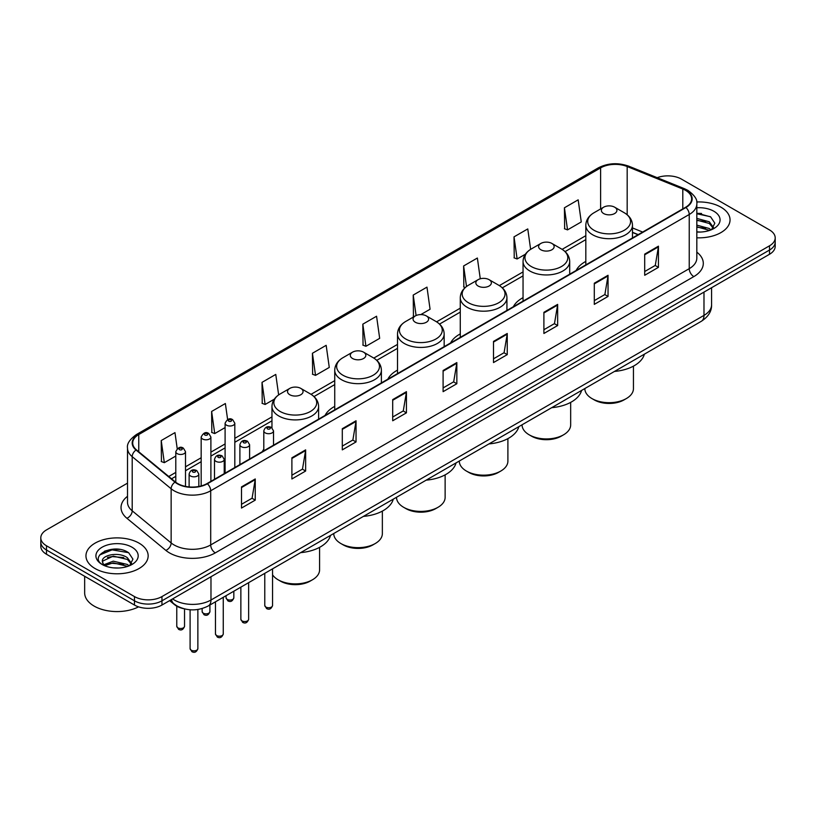 <?xml version="1.0" encoding="UTF-8"?>
<svg xmlns="http://www.w3.org/2000/svg" width="816" height="816" viewBox="0 0 816 816"><rect width="100%" height="100%" fill="white"/><g stroke="black" fill="none" stroke-linecap="round" stroke-linejoin="round"><path stroke-width="1.22" d="M263.803 449.249A34.343 19.829 0 0 0 262.293 451.666M334.733 406.378A34.343 19.829 0 0 0 325.064 415.426M397.504 370.138A34.343 19.829 0 0 0 387.835 379.185M460.275 333.897A34.343 19.829 0 0 0 450.605 342.944M523.046 297.656A34.343 19.829 0 0 0 513.376 306.704M585.817 261.416A34.343 19.829 0 0 0 576.147 270.463M638.051 234.733L632.471 232.478M183.722 608.705A19.441 11.22 180 0 1 174.451 604.595L169.616 600.617M119.646 549.413A25.918 14.963 0 0 0 104.479 551.218M701.536 213.466A25.918 14.963 0 0 0 696.823 213.435M127.51 483.143L46.492 529.91A19.441 11.22 0 0 0 40.8 537.846L40.8 546.312A19.441 11.22 0 0 0 46.492 554.248L134.467 605.044A19.441 11.22 0 0 0 161.956 605.044L769.508 254.276A19.441 11.22 0 0 0 775.2 246.34L775.2 242.107A19.441 11.22 0 0 1 769.508 250.043A19.441 11.22 0 0 0 775.2 242.107L775.2 237.874A19.441 11.22 0 0 0 769.508 229.939L681.533 179.153A19.441 11.22 0 0 0 657.196 177.674M40.8 537.846A19.441 11.22 0 0 0 46.492 545.782L134.467 596.578A19.441 11.22 0 0 0 161.956 596.578L161.956 600.811L769.508 250.043L161.956 600.811A19.441 11.22 0 0 1 134.467 600.811A19.441 11.22 0 0 0 161.956 600.811L161.956 605.044M46.492 545.782L46.492 550.015L134.467 600.811L46.492 550.015A19.441 11.22 0 0 1 40.8 542.079A19.441 11.22 0 0 0 46.492 550.015L46.492 554.248M720.936 207.193A31.1 17.952 0 0 0 696.68 201.98A31.1 17.952 0 0 1 720.936 207.193A31.1 17.952 0 0 1 730.045 219.881A31.1 17.952 0 0 0 720.936 207.193M139.046 543.14A31.1 17.952 0 0 0 105.152 539.254A31.1 17.952 0 0 0 85.955 555.839A31.1 17.952 0 0 0 95.064 568.538A31.1 17.952 0 0 0 128.959 572.424A31.1 17.952 0 0 0 148.155 555.839A31.1 17.952 0 0 0 139.046 543.14A31.1 17.952 0 0 0 105.152 539.254A31.1 17.952 0 0 0 85.955 555.839A31.1 17.952 0 0 0 95.064 568.538A31.1 17.952 0 0 0 128.959 572.424A31.1 17.952 0 0 0 148.155 555.839A31.1 17.952 0 0 0 139.046 543.14M685.562 190.363A20.737 11.975 180 0 1 691.642 198.829A20.737 11.975 180 0 1 685.562 207.295L207.04 483.572A20.737 11.975 180 0 1 175.389 481.97L136.445 449.861A20.737 11.975 180 0 1 132.702 442.986A20.737 11.975 180 0 1 138.771 434.53L600.617 167.882A20.737 11.975 180 0 1 627.178 166.535L682.798 189.026A20.737 11.975 180 0 1 685.562 190.363M685.93 190.148A21.257 12.271 0 0 0 683.094 188.782L627.473 166.291A21.257 12.271 0 0 0 600.26 167.668L138.404 434.316A21.257 12.271 0 0 0 136.027 450.024L174.971 482.144A21.257 12.271 0 0 0 207.407 483.776L685.93 207.509A21.257 12.271 0 0 0 685.93 190.148M241.495 486.907L241.495 508.062L255.245 500.126L255.245 478.961L241.495 486.907M241.495 504.308L252.083 498.199L255.184 479.665A5.182 2.989 -120 0 0 255.245 478.961M251.991 498.25L255.245 500.126M291.893 457.807L291.893 478.972L305.643 471.026L305.643 449.871L291.893 457.807M291.893 475.208L302.481 469.098L305.582 450.575A5.182 2.989 -120 0 0 305.643 449.871M302.389 469.149L305.643 471.026M342.292 428.706L342.292 449.871L356.041 441.935L356.041 420.77L342.292 428.706M342.292 446.117L352.879 439.997L355.99 421.474A5.182 2.989 -120 0 0 356.041 420.77M352.787 440.059L356.041 441.935M392.7 399.605L392.7 420.77L406.439 412.835L406.439 391.67L392.7 399.605M392.7 417.017L403.288 410.907L406.388 392.374A5.182 2.989 -120 0 0 406.439 391.67M403.186 410.958L406.439 412.835M644.701 254.113L644.701 275.278L658.441 267.342L658.441 246.177L644.701 254.113M644.701 271.524L655.289 265.414L658.39 246.881A5.182 2.989 -120 0 0 658.441 246.177M655.187 265.465L658.441 267.342M594.293 283.213L594.293 304.378L608.042 296.443L608.042 275.278L594.293 283.213M594.293 300.625L604.88 294.515L607.991 275.981A5.182 2.989 -120 0 0 608.042 275.278M604.789 294.566L608.042 296.443M543.895 312.314L543.895 333.479L557.644 325.543L557.644 304.378L543.895 312.314M543.895 329.725L554.482 323.605L557.583 305.082A5.182 2.989 -120 0 0 557.644 304.378M554.39 323.666L557.644 325.543M493.496 341.414L493.496 362.569L507.246 354.634L507.246 333.479L493.496 341.414M493.496 358.816L504.084 352.706L507.185 334.183A5.182 2.989 -120 0 0 507.246 333.479M503.992 352.757L507.246 354.634M443.098 370.505L443.098 391.67L456.838 383.734L456.838 362.569L443.098 370.505M443.098 387.916L453.686 381.806L456.787 363.273A5.182 2.989 -120 0 0 456.838 362.569M453.594 381.857L456.838 383.734M696.823 237.803A31.1 17.952 0 0 0 730.045 219.881A31.1 17.952 0 0 1 696.823 237.803M161.956 596.578L769.508 245.81A19.441 11.22 0 0 0 775.2 237.874M278.644 394.913L275.767 374.422L262.028 382.357L262.242 403.4M227.613 419.516L225.369 403.522L211.619 411.458L211.844 432.49M177.215 448.667L174.971 432.623L161.221 440.558L161.446 461.591M420.801 314.599L430.073 309.244L426.972 287.13L413.222 295.066L413.447 316.098M480.277 278.786L477.37 258.029L463.621 265.965L463.845 286.997M530.635 249.349L527.768 228.929L514.019 236.864L514.243 257.907M564.427 207.774L567.528 229.877L581.267 221.942L578.167 199.838L564.427 207.774L564.641 228.806M312.426 353.267L315.527 375.37L329.276 367.435L326.165 345.321L312.426 353.267L312.64 374.299M362.824 324.166L365.925 346.28L379.675 338.344L376.564 316.231L362.824 324.166L363.049 345.199M365.925 346.28L362.824 345.117M414.385 316.455L413.222 316.016M413.222 295.066L416.099 315.527M465.242 287.528L463.621 286.916M463.621 265.965L466.507 286.508M514.019 236.864L517.13 258.978L525.392 254.215M517.13 258.978L514.019 257.825M567.528 229.877L564.427 228.725M315.527 375.37L312.426 374.218M262.028 382.357L265.129 404.471L274.309 399.177M265.129 404.471L262.028 403.308M211.619 411.458L214.73 433.571L225.094 427.584M214.73 433.571L211.619 432.409M161.221 440.558L164.322 462.672L175.787 456.052M164.322 462.672L161.221 461.509M696.823 231.846L700.342 232.06M696.823 225.134L709.308 228.521L711.022 229.898M696.823 226.807L709.614 230.418M696.823 218.413L709.308 221.799L713.51 227.613M696.823 220.096L709.308 223.482L713.184 228.052M696.823 232.019A21.124 12.199 0 0 0 713.888 228.511A21.124 12.199 0 0 0 713.888 211.262A21.124 12.199 0 0 0 696.823 207.754M711.521 229.694L714.826 223.196L710.644 216.883L696.823 213.098M696.823 213.751L710.359 216.689M696.823 220.473L705.677 221.626M696.823 227.195L705.677 228.347M584.848 388.549L584.848 388.661A24.296 14.025 0 0 0 591.957 398.575L594.252 399.901A21.063 12.158 0 0 0 624.036 399.901L626.321 398.575A24.296 14.025 0 0 0 633.44 388.661L633.44 366.149M594.252 399.901L591.957 398.575A24.296 14.025 0 0 0 626.321 398.575M603.646 213.537A7.772 4.488 0 0 0 614.642 213.537A7.772 4.488 0 0 0 614.642 207.193L624.291 212.762A21.43 12.373 0 0 1 624.291 230.255A21.43 12.373 0 0 1 593.987 230.255A21.43 12.373 0 0 1 593.987 212.762C588.713 215.893 585.99 220.055 585.817 225.247A23.327 13.464 0 0 0 592.651 234.773A23.327 13.464 0 0 0 618.069 237.691A23.327 13.464 0 0 0 632.471 225.247C632.298 220.055 629.575 215.893 624.291 212.762L614.642 207.193A7.772 4.488 0 0 0 603.646 207.193A7.772 4.488 0 0 0 603.646 213.537M614.489 371.433A35.639 20.573 0 0 0 644.375 354.175M522.077 424.789L522.077 424.901A24.296 14.025 0 0 0 529.186 434.816L531.481 436.142A21.063 12.158 0 0 0 561.265 436.142L563.55 434.816A24.296 14.025 0 0 0 570.67 424.901L570.67 402.39M531.481 436.142L529.186 434.816A24.296 14.025 0 0 0 563.55 434.816M540.875 249.778A7.772 4.488 0 0 0 551.871 249.778A7.772 4.488 0 0 0 551.871 243.433L561.52 249.002A21.43 12.373 0 0 1 561.52 266.495A21.43 12.373 0 0 1 531.216 266.495A21.43 12.373 0 0 1 531.216 249.002C525.943 252.134 523.219 256.295 523.046 261.487A23.327 13.464 0 0 0 529.88 271.014A23.327 13.464 0 0 0 555.298 273.931A23.327 13.464 0 0 0 569.701 261.487C569.527 256.295 566.804 252.134 561.52 249.002L551.871 243.433A7.772 4.488 0 0 0 540.875 243.433A7.772 4.488 0 0 0 540.875 249.778M551.718 407.674A35.639 20.573 0 0 0 581.604 390.415M459.306 461.03L459.306 461.142A24.296 14.025 0 0 0 466.415 471.056L468.71 472.382A21.063 12.158 0 0 0 498.494 472.382L500.779 471.056A24.296 14.025 0 0 0 507.899 461.142L507.899 438.631M468.71 472.382L466.415 471.056A24.296 14.025 0 0 0 500.779 471.056M478.105 286.018A7.772 4.488 0 0 0 489.1 286.018A7.772 4.488 0 0 0 489.1 279.674L498.749 285.243A21.43 12.373 0 0 1 498.749 302.736A21.43 12.373 0 0 1 468.445 302.736A21.43 12.373 0 0 1 468.445 285.243C463.172 288.374 460.448 292.536 460.275 297.728A23.327 13.464 0 0 0 467.109 307.255A23.327 13.464 0 0 0 492.527 310.172A23.327 13.464 0 0 0 506.93 297.728C506.756 292.536 504.033 288.374 498.749 285.243L489.1 279.674A7.772 4.488 0 0 0 478.105 279.674A7.772 4.488 0 0 0 478.105 286.018M488.947 443.914A35.639 20.573 0 0 0 518.833 426.656M396.535 497.27L396.535 497.383A24.296 14.025 0 0 0 403.645 507.297L405.94 508.623A21.063 12.158 0 0 0 435.724 508.623L438.008 507.297A24.296 14.025 0 0 0 445.128 497.383L445.128 474.871M405.94 508.623L403.645 507.297A24.296 14.025 0 0 0 438.008 507.297M415.334 322.259A7.772 4.488 0 0 0 426.329 322.259A7.772 4.488 0 0 0 426.329 315.914L435.979 321.484A21.43 12.373 0 0 1 435.979 338.977A21.43 12.373 0 0 1 405.674 338.977A21.43 12.373 0 0 1 405.674 321.484C400.401 324.615 397.678 328.777 397.504 333.968A23.327 13.464 0 0 0 404.338 343.495A23.327 13.464 0 0 0 429.757 346.412A23.327 13.464 0 0 0 444.159 333.968C443.986 328.777 441.262 324.615 435.979 321.484L426.329 315.914A7.772 4.488 0 0 0 415.334 315.914A7.772 4.488 0 0 0 415.334 322.259M426.176 480.155A35.639 20.573 0 0 0 456.062 462.896M333.754 533.511L333.754 533.623A24.296 14.025 0 0 0 340.874 543.538L343.169 544.864A21.063 12.158 0 0 0 372.953 544.864L375.238 543.538A24.296 14.025 0 0 0 382.357 533.623L382.357 511.112M343.169 544.864L340.874 543.538A24.296 14.025 0 0 0 375.238 543.538M352.563 358.499A7.772 4.488 0 0 0 363.559 358.499A7.772 4.488 0 0 0 363.559 352.155L373.208 357.724A21.43 12.373 0 0 1 373.208 375.217A21.43 12.373 0 0 1 342.904 375.217A21.43 12.373 0 0 1 342.904 357.724C337.63 360.856 334.907 365.017 334.733 370.209A23.327 13.464 0 0 0 341.567 379.736A23.327 13.464 0 0 0 366.986 382.653A23.327 13.464 0 0 0 381.388 370.209C381.215 365.017 378.491 360.856 373.208 357.724L363.559 352.155A7.772 4.488 0 0 0 352.563 352.155A7.772 4.488 0 0 0 352.563 358.499M363.406 516.395A35.639 20.573 0 0 0 393.292 499.137M272.554 574.811A24.296 14.025 0 0 0 278.103 579.778L280.398 581.104A21.063 12.158 0 0 0 310.182 581.104L312.467 579.778A24.296 14.025 0 0 0 319.586 569.864L319.586 547.352M280.398 581.104L278.103 579.778A24.296 14.025 0 0 0 312.467 579.778M289.792 394.74A7.772 4.488 0 0 0 300.788 394.74A7.772 4.488 0 0 0 300.788 388.396L310.437 393.965A21.43 12.373 0 0 1 310.437 411.458A21.43 12.373 0 0 1 280.133 411.458A21.43 12.373 0 0 1 280.133 393.965C274.859 397.096 272.136 401.258 271.963 406.45A23.327 13.464 0 0 0 278.797 415.976A23.327 13.464 0 0 0 304.215 418.894A23.327 13.464 0 0 0 318.617 406.45C318.444 401.258 315.721 397.096 310.437 393.965L300.788 388.396A7.772 4.488 0 0 0 289.792 388.396A7.772 4.488 0 0 0 289.792 394.74M300.635 552.636A35.639 20.573 0 0 0 330.521 535.378M84.66 576.28L84.66 592.875A32.395 18.707 0 0 0 94.146 606.104A32.395 18.707 0 0 0 138.577 606.849M113.516 567.865L118.453 568.007M103.826 564.764L113.261 561.163L127.408 564.478L129.122 565.845M104.693 565.672L113.261 562.846L127.724 566.365M103.979 565.417L102.459 561.867A14.647 8.456 0 0 0 104.825 565.784M131.621 563.57L127.408 557.756C118.616 551.198 100.531 555.247 102.459 561.867L102.408 561.224M102.5 562.081L102.908 560.99L113.261 556.124L127.408 559.439L131.284 564.009M129.622 565.641L132.937 559.144L128.744 552.84C113.924 542.181 87.577 556.216 102.796 564.825L103.55 565.294M131.998 547.21A21.124 12.199 0 0 0 102.112 547.21A21.124 12.199 0 0 0 102.112 564.468A21.124 12.199 0 0 0 131.998 564.468A21.124 12.199 0 0 0 131.998 547.21M99.705 554.951L112.108 549.862L128.459 552.646M107.457 557.43L112.108 556.583L123.787 557.583M107.457 564.142L112.108 563.305L123.787 564.305M172.584 598.903A25.918 14.963 0 0 0 174.328 600.015A25.918 14.963 0 0 0 210.977 600.015L703.984 315.384A25.918 14.963 0 0 0 711.583 304.796C711.766 311.233 708.339 316.741 701.301 321.31L208.294 605.951A12.964 7.487 60 0 0 210.977 600.015L210.977 576.739M703.984 292.108L703.984 315.384A12.964 7.487 60 0 1 701.301 321.31M171.533 599.515A12.964 8.67 129.5 0 0 173.798 603.728L169.861 600.484M769.508 254.276L769.508 245.81M134.467 605.044L134.467 596.578M696.823 252.154A32.395 18.707 180 0 1 693.814 276.604L215.291 552.881A6.477 3.743 60 0 1 210.701 544.935L689.234 268.668A25.918 14.963 0 0 0 696.823 258.08L696.823 203.908A25.918 14.963 180 0 1 689.234 214.486A6.477 3.743 -120 0 0 685.93 207.509M215.291 552.881A32.395 18.707 180 0 1 169.473 552.881A32.395 18.707 180 0 1 165.842 550.382L126.888 518.262A32.395 18.707 180 0 1 127.51 496.312M174.053 544.935A25.918 14.963 0 0 0 210.701 544.935L210.701 490.763A25.918 14.963 180 0 1 171.146 488.764L132.202 456.654A25.918 14.963 180 0 1 127.51 448.066L127.51 502.248A25.918 14.963 0 0 0 132.202 510.826L171.146 542.946A25.918 14.963 0 0 0 174.053 544.935M696.823 203.908C697.69 199.859 694.712 195.34 687.888 190.363L684.481 188.71A6.477 3.04 112 0 0 683.094 188.782M684.481 188.71L628.861 166.219C618.13 162.425 607.94 162.976 598.301 167.872A6.477 3.743 60 0 1 600.26 167.668M138.404 434.316A6.477 3.743 -120 0 0 136.445 434.52C129.724 439.355 126.745 443.873 127.51 448.066M136.027 450.024A6.477 4.335 129.5 0 0 132.202 456.654L132.202 510.826A6.477 4.335 -50.5 0 1 126.888 518.262M628.861 166.219A6.477 3.04 112 0 0 627.473 166.291M174.971 482.144A6.477 4.335 129.5 0 0 171.146 488.764L171.146 542.946A6.477 4.335 -50.5 0 1 165.842 550.382M207.407 483.776A6.477 3.743 60 0 1 210.701 490.763L689.234 214.486L689.234 268.668A6.477 3.743 60 0 0 693.814 276.604M138.771 434.53L138.771 451.768M682.798 189.026L682.798 208.896M627.178 166.535L627.178 214.761M642.671 232.06L632.471 227.929M600.617 167.882L600.617 208.937M585.817 235.681L562.122 249.359M523.046 271.922L499.351 285.6M460.275 308.162L436.58 321.841M397.504 344.403L373.81 358.081M334.733 380.644L311.039 394.322M271.963 416.884L234.814 438.335M225.094 443.945L210.895 452.146M201.175 457.756L185.507 466.793M175.787 472.403L168.739 476.483M443.098 371.178L456.787 363.273M493.496 342.077L507.185 334.183M543.895 312.987L557.583 305.082M594.293 283.886L607.991 275.981M644.701 254.786L658.39 246.881M392.7 400.279L406.388 392.374M342.292 429.379L355.99 421.474M291.893 458.47L305.582 450.575M241.495 487.57L255.184 479.665M272.554 605.492C271.279 608.991 269.29 610.011 266.587 608.563L264.782 605.492A3.886 2.244 0 0 0 265.914 607.084A3.886 2.244 0 0 0 270.157 607.563A3.886 2.244 0 0 0 272.554 605.492L272.554 568.854M265.231 432.888A4.855 2.805 180 0 1 263.803 430.899C265.047 426.911 267.587 425.758 271.432 427.431L273.523 430.899A4.855 2.805 180 0 1 270.524 433.49A4.855 2.805 180 0 1 265.231 432.888M269.81 427.594A1.622 0.938 0 0 0 267.526 427.594A1.622 0.938 0 0 0 267.526 428.92A1.622 0.938 0 0 0 269.81 428.92A1.622 0.938 0 0 0 269.81 427.594M248.635 619.303C247.36 622.802 245.371 623.822 242.668 622.373L240.863 619.303A3.886 2.244 0 0 0 242.005 620.884A3.886 2.244 0 0 0 246.238 621.374A3.886 2.244 0 0 0 248.635 619.303L248.635 582.655M241.312 446.689A4.855 2.805 180 0 1 239.894 444.71C241.128 440.722 243.678 439.569 247.513 441.242L249.604 444.71A4.855 2.805 180 0 1 246.605 447.301A4.855 2.805 180 0 1 241.312 446.689M245.891 441.405A1.622 0.938 0 0 0 243.607 441.405A1.622 0.938 0 0 0 243.607 442.721A1.622 0.938 0 0 0 245.891 442.721A1.622 0.938 0 0 0 245.891 441.405M223.258 633.961C221.972 637.449 219.983 638.479 217.291 637.031L215.475 633.961A3.886 2.244 0 0 0 216.617 635.542A3.886 2.244 0 0 0 220.85 636.031A3.886 2.244 0 0 0 223.258 633.961L223.258 597.312M215.934 461.346A4.855 2.805 180 0 1 214.506 459.367C215.75 455.379 218.29 454.216 222.136 455.899L224.227 459.367A4.855 2.805 180 0 1 221.228 461.958A4.855 2.805 180 0 1 215.934 461.346M220.514 456.062A1.622 0.938 0 0 0 218.219 456.062A1.622 0.938 0 0 0 218.219 457.378A1.622 0.938 0 0 0 220.514 457.378A1.622 0.938 0 0 0 220.514 456.062M197.87 648.608C196.595 652.106 194.606 653.126 191.903 651.678L190.097 648.608A3.886 2.244 0 0 0 191.23 650.199A3.886 2.244 0 0 0 195.473 650.689A3.886 2.244 0 0 0 197.87 648.608L197.87 609.491M190.546 476.003A4.855 2.805 180 0 1 189.118 474.014C190.363 470.036 192.902 468.874 196.748 470.557L198.839 474.014A4.855 2.805 180 0 1 195.84 476.615A4.855 2.805 180 0 1 190.546 476.003M195.126 470.71A1.622 0.938 0 0 0 192.841 470.71A1.622 0.938 0 0 0 192.841 472.036A1.622 0.938 0 0 0 195.126 472.036A1.622 0.938 0 0 0 195.126 470.71M227.205 599.383A3.886 2.244 0 0 0 231.438 599.872A3.886 2.244 0 0 0 233.835 597.791C232.56 601.29 230.571 602.31 227.868 600.862L226.063 597.791A3.886 2.244 0 0 0 227.205 599.383M234.814 467.537L234.814 423.198A4.855 2.805 180 0 1 231.805 425.799A4.855 2.805 180 0 1 226.511 425.187A4.855 2.805 180 0 1 225.094 423.198L225.094 473.147M228.806 421.219A1.622 0.938 0 0 0 231.091 421.219A1.622 0.938 0 0 0 231.091 419.893A1.622 0.938 0 0 0 228.806 419.893A1.622 0.938 0 0 0 228.806 421.219M203.286 613.193A3.886 2.244 0 0 0 207.519 613.673A3.886 2.244 0 0 0 209.916 611.602C208.641 615.101 206.652 616.121 203.959 614.672L202.144 611.602A3.886 2.244 0 0 0 203.286 613.193M210.895 481.348L210.895 437.009A4.855 2.805 180 0 1 207.896 439.6A4.855 2.805 180 0 1 202.592 438.998A4.855 2.805 180 0 1 201.175 437.009L201.175 485.948M204.887 435.03A1.622 0.938 0 0 0 207.182 435.03A1.622 0.938 0 0 0 207.182 433.704A1.622 0.938 0 0 0 204.887 433.704A1.622 0.938 0 0 0 204.887 435.03M177.898 627.841A3.886 2.244 0 0 0 182.141 628.33A3.886 2.244 0 0 0 184.538 626.26C183.253 629.758 181.264 630.778 178.571 629.33L176.766 626.26A3.886 2.244 0 0 0 177.898 627.841M185.507 486.397L185.507 451.666A4.855 2.805 180 0 1 182.509 454.257A4.855 2.805 180 0 1 177.215 453.655A4.855 2.805 180 0 1 175.787 451.666L175.787 482.287M179.5 449.677A1.622 0.938 0 0 0 181.795 449.677A1.622 0.938 0 0 0 181.795 448.361A1.622 0.938 0 0 0 179.5 448.361A1.622 0.938 0 0 0 179.5 449.677M208.294 605.951C197.87 611.184 187.435 611.184 177.011 605.951L173.798 603.728M711.583 304.796L711.583 287.722M598.301 167.872L136.445 434.52M585.817 239.629L565.08 251.603M523.046 275.869L502.309 287.844M460.275 312.11L439.538 324.085M397.504 348.35L376.768 360.325M334.733 384.591L313.997 396.566M271.963 420.832L234.814 442.282M225.094 447.892L210.895 456.083M201.175 461.693L185.507 470.74M175.787 476.35L171.554 478.798M638.234 234.62L632.471 232.295M632.471 237.946L632.471 225.247M585.817 264.884L585.817 225.247M603.646 207.193L593.987 212.762M569.701 274.186L569.701 261.487M523.046 301.124L523.046 261.487M540.875 243.433L531.216 249.002M506.93 310.427L506.93 297.728M460.275 337.365L460.275 297.728M478.105 279.674L468.445 285.243M444.159 346.667L444.159 333.968M397.504 373.606L397.504 333.968M415.334 315.914L405.674 321.484M381.388 382.908L381.388 370.209M334.733 409.846L334.733 370.209M352.563 352.155L342.904 357.724M318.617 419.149L318.617 406.45M271.963 427.788L271.963 406.45M289.792 388.396L280.133 393.965M264.782 605.492L264.782 573.342M263.803 450.799L263.803 430.899M273.523 445.179L273.523 430.899M240.863 619.303L240.863 587.143M239.894 464.6L239.894 444.71M249.604 458.99L249.604 444.71M215.475 633.961L215.475 601.8M214.506 479.257L214.506 459.367M224.227 473.647L224.227 459.367M190.097 648.608L190.097 609.787M189.118 486.928L189.118 474.014M198.839 486.479L198.839 474.014M233.835 597.791L233.835 591.202M234.814 423.198L232.713 419.74C229.898 417.7 227.358 418.853 225.094 423.198M226.063 597.791L226.063 595.69M209.916 611.602L209.916 605.013M210.895 437.009L208.794 433.541C205.979 431.511 203.439 432.664 201.175 437.009M202.144 611.602L202.144 608.552M184.538 626.26L184.538 608.92M185.507 451.666L183.416 448.198C180.591 446.168 178.051 447.321 175.787 451.666M176.766 626.26L176.766 606.176"/></g></svg>
